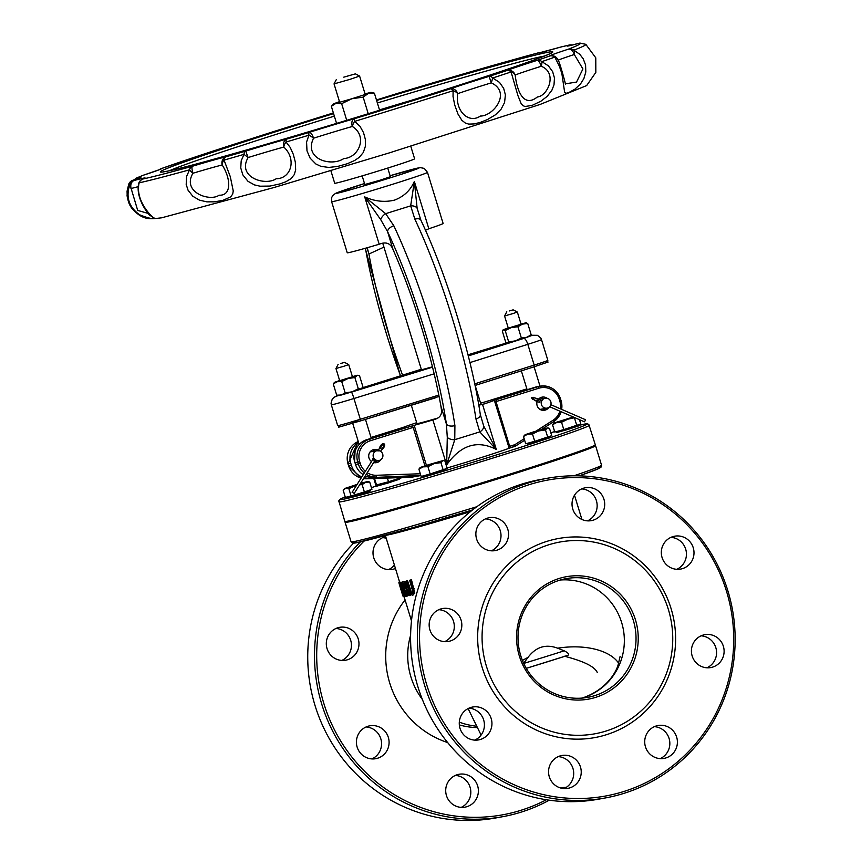 <?xml version="1.0" encoding="UTF-8"?>
<svg xmlns="http://www.w3.org/2000/svg" width="861" height="861" viewBox="0 0 861 861"><rect width="100%" height="100%" fill="white"/><g stroke="black" fill="none" stroke-linecap="round" stroke-linejoin="round"><path stroke-width="1.29" d="M345.229 496.926L340.364 499.089L338.803 500.844L344.82 521.346A130.958 3.272 -17 0 0 471.021 486.185A130.958 3.272 -17 0 0 595.295 444.76L588.816 424.398L587.213 423.806L579.528 425.151A129.107 3.229 163 0 1 490.383 456.847A129.107 3.229 163 0 1 345.229 496.937M346.219 521.4A130.958 3.272 -17 0 0 345.089 522.229A130.958 3.272 -17 0 0 384.393 512.693A130.958 3.272 -17 0 0 520.378 471.785A130.958 3.272 -17 0 0 595.564 445.654A130.958 3.272 -17 0 0 594.176 445.589M405.1 593.53A96.324 2.411 -17 0 0 405.509 593.455L404.735 593.713A97.25 2.432 163 0 1 404.24 593.799L405.1 593.53M402.022 582.068L402.894 581.799A96.324 2.411 -17 0 0 403.927 581.573L405.327 582.058L406.844 585.039L407.102 589.441L410.783 595.199L409.911 595.468L406.231 589.71L405.972 585.308L404.455 582.337L403.066 581.842A97.25 2.432 163 0 1 402.022 582.068L406.37 596.264A97.25 2.432 -17 0 0 406.887 596.156L405.154 590.506A97.25 2.432 -17 0 0 405.8 590.366L409.007 595.683A97.25 2.432 -17 0 0 409.911 595.468M406.36 591.335L407.748 595.887L406.887 596.156M398.923 582.499L399.795 582.23A96.324 2.411 -17 0 0 399.999 582.24L399.127 582.51A97.25 2.432 163 0 1 398.923 582.499L403.26 596.705A97.25 2.432 -17 0 0 403.389 596.716L399.644 584.468L404.11 596.662A97.25 2.432 -17 0 0 404.455 596.619L400.117 582.413A97.25 2.432 163 0 1 399.827 582.456L403.26 593.703L399.127 582.51M399.827 582.456L400.699 582.187A96.324 2.411 -17 0 0 400.978 582.144L404.519 593.713M409.621 580.271L410.514 579.991A96.324 2.411 -17 0 0 411.461 579.754L414.808 593.111L412.645 595.123L413.915 593.39L410.557 580.034A97.25 2.432 163 0 1 409.621 580.271L412.914 592.067L412.032 593.541L410.536 592.659L406.693 581.003A97.25 2.432 163 0 1 405.94 581.186L410.514 594.241L412.527 595.155M405.94 581.186L406.822 580.906A96.324 2.411 -17 0 0 407.576 580.723L411.418 592.39L412.925 593.261M474.766 740.137A16.714 16.327 79.6 0 0 468.922 708.172M444.653 641.649A16.714 16.327 79.6 0 0 438.819 609.685M491.362 550.825A16.714 16.327 79.6 0 0 485.529 518.86M587.525 520.851A16.714 16.327 79.6 0 0 581.692 488.897M676.811 569.304A16.714 16.327 79.6 0 0 670.977 537.35M706.924 667.792A16.714 16.327 79.6 0 0 701.091 635.827M660.215 758.616A16.714 16.327 79.6 0 0 654.382 726.662M564.052 788.59A16.714 16.327 79.6 0 0 558.219 756.625M546.348 799.761A160.587 156.96 -100.4 0 1 323.876 703.555A160.587 156.96 -100.4 0 1 364.095 541.063M566.226 787.341A160.587 156.96 -100.4 0 1 565.677 787.74M357.154 747.122A16.714 16.327 79.6 0 0 375.751 758.692A16.714 16.327 79.6 0 0 388.817 739.319A16.714 16.327 79.6 0 0 369.746 725.823A16.714 16.327 79.6 0 0 357.154 747.122M327.051 648.634A16.714 16.327 79.6 0 0 345.648 660.204A16.714 16.327 79.6 0 0 358.703 640.832A16.714 16.327 79.6 0 0 339.643 627.335A16.714 16.327 79.6 0 0 327.051 648.634M385.717 536.629A16.714 16.327 79.6 0 0 373.749 557.799A16.714 16.327 79.6 0 0 395.457 568.486M446.45 795.564A16.714 16.327 79.6 0 0 465.048 807.144A16.714 16.327 79.6 0 0 478.113 787.772A16.714 16.327 79.6 0 0 459.042 774.276A16.714 16.327 79.6 0 0 446.45 795.564M523.542 663.487L527.976 657.438C535.951 646.869 545.842 643.78 557.648 648.193L564.213 650.819C568.508 653.015 569.659 654.543 567.668 655.393L526.265 668.34A90.749 2.271 -17 0 0 567.668 655.393M410.557 580.034L411.461 579.754M413.915 593.39L414.808 593.111M406.693 581.003L407.576 580.723M403.389 596.716L404.057 596.501M404.455 596.619L405.036 596.436M400.117 582.413L400.978 582.144M404.057 596.189L403.152 596.469L402.733 595.478L399.073 583.51L402.291 594.015M402.001 593.078L402.873 595.435M399.224 583.51L398.847 582.24A97.25 2.432 163 0 1 399.073 582.09L399.569 581.928M403.594 583.478L405.327 585.62L405.746 587.912L405.154 588.827A97.25 2.432 163 0 1 404.67 588.935L403.045 583.597A97.25 2.432 -17 0 0 403.594 583.478M405.746 587.912L405.294 588.784M404.67 588.935L405.466 588.687M403.96 583.467L405.531 588.623M406.231 589.71L407.102 589.441M404.24 593.799L405.068 596.512A97.25 2.432 -17 0 0 405.563 596.425L404.735 593.713M405.563 596.425L406.338 596.178M446.59 493.88L433.492 498.035L446.59 493.88M551.158 461.205L538.06 465.36L551.158 461.205M366.226 516.697L359.155 518.526M360.285 541.967A162.449 158.779 79.6 0 0 321.756 704.169A162.449 158.779 79.6 0 0 502.587 816.712A162.449 158.779 79.6 0 0 549.221 800.192M502.587 816.712L495.828 817.95A162.449 158.779 -100.4 0 1 314.997 705.396A162.449 158.779 -100.4 0 1 353.548 543.183M371.909 758.928A16.714 16.327 79.6 0 0 366.076 726.964M341.795 660.441A16.714 16.327 79.6 0 0 335.962 628.476M388.505 569.605A16.714 16.327 79.6 0 0 394.413 565.074M386.212 538.265A16.714 16.327 79.6 0 0 382.671 537.651M461.195 807.37A16.714 16.327 79.6 0 0 455.361 775.417M547.058 478.318L540.299 479.555A162.449 158.779 79.6 0 0 417.854 686.615A162.449 158.779 79.6 0 0 598.686 799.159L605.444 797.932A162.449 158.779 -100.4 0 1 424.613 685.378A162.449 158.779 -100.4 0 1 547.058 478.318A162.449 158.779 -100.4 0 1 727.889 590.872A162.449 158.779 -100.4 0 1 605.444 797.932M426.722 684.764A160.587 156.96 79.6 0 0 692.233 747.649A160.587 156.96 79.6 0 0 610.933 481.74A160.587 156.96 79.6 0 0 426.722 684.764M482.182 667.49A101.178 98.897 -100.4 0 1 598.244 539.567A101.178 98.897 -100.4 0 1 649.474 707.107A101.178 98.897 -100.4 0 1 482.182 667.49M460.011 728.331A16.714 16.327 79.6 0 0 478.608 739.9A16.714 16.327 79.6 0 0 491.674 720.539A16.714 16.327 79.6 0 0 472.603 707.032A16.714 16.327 79.6 0 0 460.011 728.331M429.897 629.843A16.714 16.327 79.6 0 0 448.506 641.423A16.714 16.327 79.6 0 0 461.561 622.051A16.714 16.327 79.6 0 0 442.5 608.544A16.714 16.327 79.6 0 0 429.897 629.843M476.607 539.018A16.714 16.327 79.6 0 0 495.204 550.588A16.714 16.327 79.6 0 0 508.27 531.215A16.714 16.327 79.6 0 0 489.199 517.719A16.714 16.327 79.6 0 0 476.607 539.018M572.769 509.045A16.714 16.327 79.6 0 0 591.367 520.625A16.714 16.327 79.6 0 0 604.433 501.253A16.714 16.327 79.6 0 0 585.362 487.746A16.714 16.327 79.6 0 0 572.769 509.045M662.066 557.497A16.714 16.327 79.6 0 0 680.664 569.078A16.714 16.327 79.6 0 0 693.729 549.705A16.714 16.327 79.6 0 0 674.658 536.199A16.714 16.327 79.6 0 0 662.066 557.497M692.169 655.985A16.714 16.327 79.6 0 0 710.777 667.566A16.714 16.327 79.6 0 0 723.832 648.193A16.714 16.327 79.6 0 0 704.772 634.686A16.714 16.327 79.6 0 0 692.169 655.985M645.459 746.81A16.714 16.327 79.6 0 0 664.068 758.39A16.714 16.327 79.6 0 0 677.123 739.018A16.714 16.327 79.6 0 0 658.062 725.511A16.714 16.327 79.6 0 0 645.459 746.81M549.296 776.783A16.714 16.327 79.6 0 0 567.905 788.353A16.714 16.327 79.6 0 0 580.96 768.981A16.714 16.327 79.6 0 0 561.899 755.484A16.714 16.327 79.6 0 0 549.296 776.783M520.701 655.533A60.335 58.978 79.6 0 0 587.859 697.335A60.335 58.978 79.6 0 0 635.031 627.389A60.335 58.978 79.6 0 0 566.172 578.624A60.335 58.978 79.6 0 0 520.701 655.533M519.344 656.007A62.196 60.787 -100.4 0 1 590.689 577.376A62.196 60.787 -100.4 0 1 622.18 680.362A62.196 60.787 -100.4 0 1 519.344 656.007M486.422 666.263A97.465 95.27 -100.4 0 1 598.223 543.043A97.465 95.27 -100.4 0 1 647.569 704.438A97.465 95.27 -100.4 0 1 486.422 666.263M128.719 184.2A6.684 4.456 21.5 0 1 128.741 184.168A6.684 4.456 21.5 0 1 128.752 184.125A239.003 5.984 -17 0 0 129.914 184.415C125.588 196.932 128.838 207.06 139.643 214.798C148.555 218.296 153.398 219.372 154.205 218.027C157.821 222.095 134.251 203.562 139.138 182.833A239.003 5.984 -17 0 0 189.549 169.811L186.622 176.301L186.191 184.448L188.053 190.216L192.821 196.254L199.494 200.161L206.877 201.861L214.658 201.829L223.031 200.301L230.662 196.878L232.707 194.091L233.245 190.948L230.307 176.731L224.054 160.103A239.003 5.984 -17 0 0 243.997 154.367L248.119 157.541L245.729 151.106A6.684 3.358 73.8 0 0 243.997 154.367L241.188 160.846L240.757 167.938L242.824 174.88L248 181.316L254.393 184.889L260.054 186.202L269.999 186.062L280.073 183.877L285.83 181.768L290.986 178.679L294.301 174.589L295.667 169.865L295.301 161.954L293.246 154.173L290.179 147.371L286.056 142.022A6.684 2.131 -106.5 0 1 286.885 139.041A6.684 5.284 74.8 0 0 283.818 147.07A6.684 4.262 -57.9 0 1 286.056 142.022A239.003 5.984 -17 0 0 308.927 135.209A6.684 1.873 36.3 0 1 313.533 138.212A6.684 2.389 -107.5 0 0 309.25 132.368A6.684 1.464 73.3 0 0 308.927 135.209L306.581 142L306.99 150.847L310.154 158.187L315.826 163.956L320.841 166.334L328.751 167.443L337.76 166.41L347.22 163.762L354.732 160.458L359.295 157.305L363.31 152.483L365.376 146.327L365.322 139.234L363.536 132.669L360.016 126.33L354.667 121.369L353.989 118.84A6.684 3.81 74 0 0 352.343 126.47A6.684 3.046 -66.5 0 1 354.667 121.369A239.003 5.984 -17 0 0 453.112 90.717A6.684 4.574 19.8 0 1 457.686 93.666A6.684 5.661 -109.3 0 0 450.292 88.855A233.794 5.855 163 0 1 353.989 118.84A50.433 1.259 -17 0 0 309.25 132.368A233.794 5.855 163 0 1 286.885 139.041A50.433 1.259 -17 0 0 245.729 151.106A233.794 5.855 163 0 1 226.228 156.724A6.684 6.264 76.9 0 0 222.203 165A6.684 5.069 -43 0 1 224.054 160.103A6.684 3.939 -106 0 1 226.228 156.724A50.433 1.259 -17 0 0 192.477 166.227A6.684 4.94 74.6 0 0 189.549 169.811A6.684 1.431 37.9 0 0 192.929 173.244A6.684 1.625 -106.6 0 1 192.477 166.227A233.794 5.855 163 0 1 143.163 178.959A6.684 6.404 -111.8 0 0 142.635 179.142L142.635 179.142A6.684 6.684 0 0 0 138.46 184.76L138.46 184.76A6.684 5.177 5 0 1 139.138 182.833A6.684 6.393 -102.3 0 1 143.163 178.959A50.433 1.259 -17 0 0 134.144 180.509A6.684 6.651 88 0 0 129.914 184.415A6.684 4.38 26.3 0 0 131.152 188.516A6.684 5.198 -105.2 0 1 134.144 180.509A233.794 5.855 163 0 1 133.003 180.218A6.684 5.521 -109.1 0 0 132.766 180.293L132.766 180.293A6.684 5.521 -109.1 0 0 132.551 180.379M283.818 147.07C297.077 159.393 290.889 178.765 276.23 178.733C264.994 186.353 236.764 177.097 248.119 157.541A43.739 1.098 163 0 1 283.818 147.07M138.449 184.792A6.684 5.177 5 0 1 138.46 184.76C135.564 201.56 153.516 220.19 149.889 214.992M352.343 126.47C368.25 136.447 358.585 157.897 343.851 158.532C331.044 167.206 303.459 158.962 313.533 138.212A43.739 1.098 163 0 1 352.343 126.47M131.281 207.576L128.676 202.615L127.213 196.889L127.073 191.153L128.752 184.125A6.684 6.684 5.9 0 1 133.003 180.218A50.433 1.259 -17 0 0 137.674 177.57A6.684 6.533 -113.6 0 0 136.942 177.84A6.684 6.684 0 0 0 134.477 179.701M491.319 82.85L492.74 77.974A6.684 3.918 -108 0 0 489.07 76.381A50.433 1.259 -17 0 0 450.292 88.855A6.684 2.755 72.4 0 1 453.112 90.717L453.037 96.454L454.726 105.042L458.009 114.115L461.819 120.26L465.435 123.123L468.739 124.113L474.153 123.93L480.32 122.38L487.369 119.593L495.473 114.782L501.08 109.218L504.568 102.534L505.396 94.871L503.663 88.36L499.509 82.408L492.74 77.974A239.003 5.984 -17 0 0 511.079 71.958A6.684 5.231 2.5 0 1 515.158 75.036A6.684 6.468 -112.5 0 0 507 70.494A6.684 4.456 71.7 0 1 511.079 71.958L517.87 95.431L521.142 103.621L522.885 105.602L525.016 106.506L532.066 105.419L540.859 101.232L547.23 96.324L551.923 90.179L554.01 84.787L554.462 77.996L552.644 71.646L548.403 65.856L541.849 61.626A6.684 5.36 -108.9 0 0 537.103 60.388A50.433 1.259 -17 0 0 507 70.494A233.794 5.855 163 0 1 489.07 76.381L491.319 82.85C511.821 92.622 493.159 116.289 480.352 116.052C468.761 124.135 454.985 110.908 457.686 93.666A43.739 1.098 163 0 1 491.319 82.85M134.779 179.594A6.684 6.221 -103.4 0 1 137.674 177.57A233.794 5.855 163 0 1 143.55 175.16A6.684 4.144 -108.1 0 0 143.421 175.192A6.684 4.144 -108.1 0 0 143.346 175.224M159.823 169.509L143.421 175.192A6.684 6.684 0 0 0 143.066 175.321A6.684 6.35 68.6 0 1 143.55 175.16A50.433 1.259 -17 0 0 161.459 168.552A6.684 5.801 -109.5 0 0 161.179 168.648A6.684 5.801 -109.5 0 0 160.835 168.788M557.799 59.56A6.684 6.673 98.9 0 0 549.792 55.976A233.794 5.855 163 0 1 537.103 60.388A6.684 2.26 72.5 0 1 541.257 66.265A6.684 1.959 -71.2 0 0 541.849 61.626A239.003 5.984 -17 0 0 554.818 57.117A6.684 5.403 -21.1 0 1 557.971 59.958A6.684 5.403 -21.1 0 1 557.982 59.969A6.684 5.403 -21.1 0 1 557.993 60.012M541.257 66.265C557.906 72.884 547.844 96.001 537.339 96.992C525.221 106.732 517.655 95.108 515.158 75.036A43.739 1.098 163 0 1 541.257 66.265M552.784 55.771L552.784 55.771A6.684 6.684 0 0 1 557.971 59.958C558.66 58.43 566.936 88.231 565.225 83.851L565.203 83.786M572.285 45.03A6.684 6.684 0 0 0 569.325 45.02A6.684 6.361 77.4 0 0 568.83 45.159A50.433 1.259 -17 0 0 578.614 43.373A233.794 5.855 163 0 1 568.421 49.163A50.433 1.259 -17 0 0 549.792 55.976A6.684 5.747 70.6 0 1 554.818 57.117L559.273 66.006L561.856 73.497L564.633 92.256L565.946 93.268L568.378 92.784L574.965 89.135L580.572 83.861L583.876 78.609L585.803 71.98L585.588 65.038L583.22 58.806L579.808 54.34L573.867 50.153A6.684 6.318 -111.1 0 0 568.421 49.163A6.684 4.047 71.9 0 1 574.287 54.501A6.684 3.433 -66.8 0 0 573.867 50.153A239.003 5.984 -17 0 0 585.803 44.331L580.066 43.093A6.684 6.684 0 0 0 578.807 43.308L578.807 43.308A6.684 5.123 74.7 0 0 578.614 43.373A6.684 6.64 -94.3 0 1 580.066 43.093M227.056 146.51A6.684 3.821 72 0 1 227.175 146.478A6.684 3.821 72 0 1 227.282 146.445A50.433 1.259 -17 0 0 266.447 133.864A233.794 5.855 163 0 1 288.112 127.019A6.684 1.862 -106.6 0 1 288.166 127.008A6.684 6.684 0 0 0 288.069 127.041A6.684 2.002 72.6 0 1 288.112 127.019A50.433 1.259 -17 0 0 332.152 113.318A233.794 5.855 163 0 1 333.379 112.931L332.131 113.318A6.684 0.678 -107.1 0 0 332.131 113.318A6.684 0.678 -107.1 0 0 332.12 113.318A6.684 6.684 0 0 0 332.023 113.351A6.684 4.24 71.8 0 1 332.152 113.318M558.1 60.292A43.739 1.098 163 0 1 574.287 54.501L582.919 68.966L576.536 82.075L565.236 83.861M266.21 133.95L266.21 133.95A6.684 5.596 70.8 0 1 266.447 133.864A6.684 2.648 -107.6 0 0 266.383 133.886A6.684 6.684 0 0 0 266.21 133.95L227.272 146.445M578.958 43.276A6.684 5.123 74.7 0 0 578.807 43.308L569.121 45.794M560.565 47.097A6.684 3.595 73.9 0 0 560.511 47.107A6.684 3.595 73.9 0 0 560.414 47.14A233.794 5.855 163 0 1 568.83 45.159A6.684 6.436 67.9 0 1 572.102 45.073M331.894 113.394A6.684 4.24 71.8 0 1 332.023 113.351L288.166 127.008M538.297 52.844A6.684 5.446 75 0 0 538.082 52.898A6.684 5.446 75 0 0 537.856 52.962A50.433 1.259 -17 0 0 560.414 47.14A6.684 6.113 -103.8 0 1 560.769 47.043A6.684 6.684 0 0 0 560.511 47.107L539.815 52.693M399.988 92.665A6.684 2.497 72.4 0 1 400.053 92.644L376.451 99.951A50.433 1.259 -17 0 0 400.117 92.633A6.684 1.345 -106.7 0 1 400.15 92.622A6.684 1.345 -106.7 0 1 400.182 92.611M539.739 52.672A6.684 6.684 0 0 0 538.082 52.898L523.52 56.848A6.684 6.684 0 0 0 523.38 56.891A6.684 1.733 73.4 0 0 523.38 56.891A6.684 1.733 73.4 0 0 523.337 56.912A6.684 5.015 -105.4 0 1 523.52 56.848A6.684 5.015 -105.4 0 1 523.703 56.804M490.296 66.168A6.684 4.036 74.1 0 0 490.232 66.189L400.15 92.622A6.684 6.684 0 0 0 400.053 92.644A6.684 2.497 72.4 0 1 400.117 92.633A233.794 5.855 163 0 1 490.113 66.232A6.684 6.307 -102.9 0 1 490.566 66.103L490.566 66.103A6.684 6.684 0 0 0 490.232 66.189A6.684 4.036 74.1 0 0 490.113 66.232A50.433 1.259 -17 0 0 523.337 56.912A233.794 5.855 163 0 1 537.856 52.962M148.35 213.463L137.706 210.428L131.152 188.516A43.739 1.098 163 0 1 138.33 186.676M222.203 165C231.017 178.744 231.706 195.942 219.071 195.189C210.471 201.915 181.563 192.66 192.929 173.244A43.739 1.098 163 0 1 222.203 165M439.078 396.437L360.641 420.868C327.761 430.188 343.022 426.604 337.684 425.625A21.719 0.549 163 0 0 360.296 419.275L360.651 420.868L352.375 422.385M400.935 428.154L371.005 437.474L403.292 427.357A50.132 1.259 -17 0 1 415.239 423.181A50.132 1.259 -17 0 1 416.659 422.708M487.122 401.291L526.867 388.903L483.925 402.238A50.132 1.259 -17 0 0 480.578 403.163M426.432 465.37L414.679 426.938L413.861 425.431L410.622 426.389L413.183 427.379L424.936 465.844M447.063 468.018A50.132 1.259 -17 0 0 509.152 448.226L514.383 446.536L514.243 444.879L509.68 446.299L496.011 401.57L496.894 399.504L494.505 400.3L494.838 401.958L509.152 448.226M478.802 405.197L484.42 403.863A50.132 1.259 -17 0 0 494.505 400.3M413.861 425.431A50.132 1.259 -17 0 0 430.392 420.695L432.9 419.953L446.655 464.918C460.85 444.879 477.392 439.723 496.302 449.453L483.721 426.098A6.684 4.553 152.3 0 1 479.771 431.899L454.759 439.691A6.684 3.788 -168.3 0 1 447.289 437.453L446.655 464.918L454.759 439.691L454.909 425.571A6.684 3.853 171.4 0 1 446.418 424.086L447.289 437.453M514.394 446.536A6.684 6.533 79.6 0 0 515.922 445.815L511.552 447.419L509.68 446.299L508.517 446.687M540.816 400.376L538.48 399.504A5.015 4.897 -100.4 0 1 538.986 399.396L545.239 398.256A5.015 4.897 79.6 0 0 541.461 404.648A5.015 4.897 79.6 0 0 547.047 408.125A5.015 4.897 79.6 0 0 550.965 402.313A5.015 4.897 79.6 0 0 545.239 398.256M547.047 408.125L540.794 409.266A5.015 4.897 -100.4 0 1 539.912 409.341M370.026 452.025A5.015 4.897 -100.4 0 1 370.876 451.788L377.129 450.647A5.015 4.897 79.6 0 0 373.351 457.03A5.015 4.897 79.6 0 0 378.926 460.506A5.015 4.897 79.6 0 0 382.844 454.694A5.015 4.897 79.6 0 0 377.129 450.647M371.113 437.808L400.968 428.498A50.132 1.259 -17 0 0 405.133 427.734L366.754 439.702A18.382 17.963 79.6 0 0 354.969 462.615L355.55 464.499A18.382 17.963 79.6 0 0 363.234 474.691M535.208 387.202L537.985 386.697A18.382 17.963 79.6 0 1 540.051 386.191C549.996 385.201 556.83 389.441 560.554 398.923L559.295 399.343L559.876 401.237L561.124 400.806L560.511 398.923A18.382 17.963 79.6 0 0 540.051 386.191L537.275 386.697A18.382 17.963 79.6 0 0 535.208 387.202L496.829 399.17A50.132 1.259 -17 0 0 492.653 399.924L526.975 389.237M437.926 418.005A33.418 0.839 163 0 1 416.939 423.601L411.332 405.262M475.154 385.416L480.858 404.057A33.418 0.839 163 0 1 478.77 405.014M361.835 476.908A18.382 17.963 -100.4 0 1 351.374 465.263L350.804 463.379A18.382 17.963 -100.4 0 1 358.51 442.328M418.715 475.918A50.132 1.259 163 0 1 415.615 476.424L415.486 476.456A6.684 6.533 -100.4 0 1 413.807 476.746L369.283 478.275A18.382 17.963 -100.4 0 1 364.117 477.683M365.279 475.821A18.382 17.963 79.6 0 0 373.448 477.511L417.983 475.982A6.684 6.533 79.6 0 0 418.909 475.885L420.857 475.53M430.392 420.695L435.666 419.059C440.251 417.434 442.145 414.173 441.359 409.266L440.886 406.015A167.088 35.064 72.7 0 0 393.068 249.615L387.547 231.544A177.118 37.163 72.7 0 1 446.418 424.086L440.886 406.015M542.968 410.363A6.684 6.533 79.6 0 0 545.39 408.426M543.582 398.557A6.684 6.533 79.6 0 0 540.633 397.61M374.847 462.744A6.684 6.533 79.6 0 0 377.269 460.807M375.471 450.949A6.684 6.533 79.6 0 0 372.522 449.991M432.448 366.808L421.459 369.821L382.779 243.297M331.614 201.657A50.132 1.259 -17 0 0 332.755 201.582A50.132 1.259 -17 0 0 389.968 185.104A50.132 1.259 -17 0 0 427.486 172.351L424.258 168.401L420.2 167.604L390.076 175.719A43.448 1.087 163 0 1 405.682 172.867A43.448 1.087 163 0 1 337.038 193.251A43.448 1.087 163 0 1 364.504 183.533L335.532 193.381L332.766 195.522L331.646 197.621L331.614 201.657L347.241 252.779A50.132 1.259 -17 0 0 379.184 244.244L364.72 196.911L385.663 213.657L410.665 205.865L414.873 219.189A6.684 3.573 154.9 0 1 420.889 220.201L417.133 208.287L414.356 181.445C410.482 190.303 403.874 196.523 394.553 200.096C384.759 202.486 374.815 201.42 364.72 196.911L380.702 219.641L387.547 231.544A6.684 3.573 154.9 0 1 393.821 225.754L385.663 213.657A6.684 3.541 135.2 0 0 380.702 219.641M417.133 208.287A6.684 4.305 173.2 0 0 410.665 205.865L414.356 181.445L428.832 228.768A50.132 1.259 -17 0 0 443.114 223.462L427.486 172.351M387.73 168.067L390.377 176.709L380.368 180.11L364.806 184.523L362.169 175.881M420.889 220.201C446.999 275.326 471.72 356.206 480.32 414.582A6.684 3.853 171.4 0 1 475.961 419.006L479.771 431.899L496.302 449.453L482.547 404.476L484.065 403.981M483.721 426.098L480.309 414.582M428.832 228.768L425.485 230.253M416.649 422.665L415.239 423.181M367.023 247.785L368.928 254.027A167.088 35.064 -107.3 0 0 402.571 375.159M368.928 254.027L383.941 247.118M367.216 247.731L368.917 253.995M393.068 249.615L393.057 249.593C390.614 243.254 385.986 241.467 379.184 244.244M509.292 310.939L513.178 309.842L509.292 310.939M506.795 311.79L504.568 315.965L512.349 313.759L517.353 312.059L513.178 309.842M340.665 363.493L344.551 362.384L340.665 363.493M338.169 364.332L335.951 368.508L343.733 366.302L348.727 364.601L344.551 362.384M343.765 77.167L355.432 73.852L343.765 77.167M336.264 79.707L334.046 83.883L349.609 79.47L359.607 76.069L355.432 73.852M330.872 170.672L334.714 183.242A41.769 1.044 -17 0 0 383.349 169.445A41.769 1.044 -17 0 0 414.615 158.811L410.772 146.252M549.641 406.726L584.415 421.815L585.125 420.695L585.351 419.662L550.836 404.692M539.933 401.43L539.836 402.507L536.651 401.377A1.173 0.721 -73 0 1 536.22 400.526M536.651 401.377C529.3 397.179 529.795 396.351 538.114 398.88A1.173 0.861 119.5 0 1 536.963 400.914L532.399 399.127L533.346 398.449L533.142 397.298L537.329 399.138M373.534 460.032L372.684 458.784C375.471 460.495 375.762 460.915 373.534 460.032M375.428 460.657L374.858 460.613M353.354 492.922L352.117 492.341L353.354 492.922M380.584 451.325L384.21 445.32L382.704 444.319L380.627 447.785A1.173 0.56 38.4 0 0 381.186 448.947A1.173 0.56 38.4 0 0 382.456 449.238C387.945 443.437 381.767 440.584 379.227 448.678A1.173 0.969 -160 0 1 380.584 448.14M548.834 407.393A6.684 6.533 -100.4 0 1 537.156 401.538M538.426 399.278A6.684 6.533 -100.4 0 1 547.176 398.299M371.511 461.539A6.684 6.533 -100.4 0 1 374.051 449.507A6.684 6.533 -100.4 0 1 378.474 450.303M380.723 459.785A6.684 6.533 -100.4 0 1 373.642 462.54M336.694 395.156L341.247 395.038L338.631 395.651L336.694 395.156L333.25 383.909L334.552 382.316L347.995 378.528L341.731 381.595L337.178 381.724L333.25 383.909M345.175 392.853L352.063 391.841L341.247 395.038L345.175 392.853L341.731 381.595M362.201 388.053L360.963 388.924L362.976 387.009L359.543 375.762L357.606 375.267L352.397 376.612M358.316 388.774L360.963 388.924L352.063 391.841L358.316 388.774L354.872 377.527L347.995 378.528L356.895 375.611L354.872 377.527M339.621 380.519L334.552 382.316M359.543 375.762L357.606 375.267M339.664 380.68L352.45 376.774M469.934 362.589L527.825 344.325A21.719 0.549 -17 0 0 541.504 339.611L540.794 338.039L537.479 335.306L532.442 335.252L526.588 337.415L531.172 334.768L530.042 336.059M508.238 327.966L503.179 329.774L502.307 331.065L505.751 342.312L507.054 343.065L508.647 341.785L515.319 340.924L521.357 338.007L526.588 337.415L507.516 343.076M503.448 329.763L511.251 327.61L505.203 330.538L503.179 329.774M525.974 322.746L527.739 323.51L522.509 324.102L517.924 326.76L511.251 327.61L522.509 324.102L526.232 322.724L521.023 324.059M527.739 323.51L531.172 334.768M517.924 326.76L521.357 338.007M505.203 330.538L508.647 341.785M508.291 328.138L521.077 324.231M370.983 92.364L374.384 93.182L368.26 93.494L370.983 92.364L365.042 93.838M363.159 97.121L351.891 98.735L368.26 93.494L363.159 97.121L368.239 113.727M341.645 103.675L335.984 103.331L351.891 98.735L341.645 103.675L346.725 120.303M339.471 101.652L333.734 103.761L335.984 103.331L331.345 106.301L333.734 103.761M331.345 106.301L336.565 123.381M374.384 93.182L379.593 110.23M387.364 478.07L388.505 481.773L399.633 478.167L399.472 477.651M388.505 481.773L375.816 485.12L373.792 478.533M376.591 485.249L374.524 478.501M399.31 478.275L399.59 479.179L388.139 482.999L376.505 486.239L376.182 485.184M427.928 466.673L423.106 466.877L434.116 463.616L427.928 466.673L430.156 473.98L447.16 468.362L444.933 461.044L443.135 460.538L429.101 464.531L420.599 467.34L423.106 466.877L418.909 469.159L420.071 467.588M444.933 461.044L443.135 460.538M440.929 462.615L434.116 463.616L442.619 460.796L440.929 462.615L443.167 469.923M430.156 473.98L421.147 476.467L418.909 469.159M445.707 468.933L446.02 469.945L434.568 473.765L422.945 477.005L422.654 476.047M532.485 433.987L527.664 434.202L538.674 430.93L532.485 433.987L534.724 441.306L551.729 435.677L549.49 428.369L547.693 427.852L533.659 431.845L525.156 434.665L527.664 434.202L523.477 436.473L525.156 434.665M549.49 428.369L547.693 427.852M545.497 429.94L538.674 430.93L547.176 428.121L545.497 429.94L547.736 437.248M534.724 441.306L525.716 443.781L523.477 436.473M550.276 436.247L550.588 437.27L539.137 441.09L527.502 444.33L527.212 443.372M573.286 416.982L554.226 422.934L556.733 422.482L552.536 424.753L553.698 423.181M578.581 416.724L577.699 416.347M574.868 417.671L567.743 419.21L561.555 422.267L556.733 422.482L573.878 417.241M579.475 419.673L580.788 423.956L563.783 429.574L561.555 422.267M576.795 425.528L574.556 418.209M563.783 429.574L554.775 432.061L552.536 424.753M579.335 424.527L579.647 425.549L568.195 429.359L556.572 432.599L556.281 431.652M356.583 485.249L348.856 488.671L345.681 488.348L356.626 485.184M345.681 488.348L343.141 490.081L345.681 488.348M357.111 484.399L344.572 488.542M360.059 484.119L365.613 482.3L362.137 484.635L359.65 484.765M367.636 481.493L369.703 482.031L365.613 482.3L367.636 481.493L360.522 483.387M362.137 484.635L364.375 491.954L371.941 489.339L369.703 482.031M364.375 491.954L351.094 495.979L348.856 488.671M351.094 495.979L345.369 497.4L343.141 490.081M370.23 489.931L370.521 490.91L359.069 494.72L347.446 497.959L347.134 496.958M371.425 487.649A129.107 3.229 163 0 1 376.429 485.981L371.425 487.649M399.375 478.479A129.107 3.229 163 0 1 402.227 477.554L399.375 478.468M550.814 432.706A129.107 3.229 163 0 1 554.645 431.641L550.814 432.696M338.847 501.823A130.958 3.272 -17 0 0 491.308 458.558A130.958 3.272 -17 0 0 589.333 425.237M476.833 506.731A130.958 3.272 163 0 1 390.356 532.216A130.958 3.272 163 0 1 351.062 541.752L352.666 543.14L356.422 542.785L413.388 527.524L472.581 509.916A129.107 3.229 -17 0 1 357.444 540.859M579.216 475.853L597.674 469.03L600.978 467.222L601.538 465.177A130.958 3.272 163 0 1 573.889 475.799M579.205 475.853A129.107 3.229 -17 0 0 595.747 467.997M386.18 535.23A96.324 2.411 -17 0 0 470.375 511.671M405.079 599.966A90.039 88.005 79.6 0 0 447.655 742.548M422.331 699.38A71.474 69.859 -100.4 0 1 410.912 676.929A71.474 69.859 -100.4 0 1 410.622 635.246M477.005 727.556A71.474 69.859 -100.4 0 1 459.344 724.919M459.311 722.142A71.474 69.859 79.6 0 0 476.305 726.189M564.213 650.819A96.324 2.411 163 0 1 523.725 663.433M413.269 588.892L414.173 588.612M412.753 595.08L413.42 594.876M410.536 592.659L411.418 592.39M409.405 589.86L410.288 589.581M398.847 582.24L399.59 582.014M403.066 581.842L403.927 581.573M404.455 582.337L405.327 582.058M405.972 585.308L406.844 585.039M557.648 648.193A60.335 32.503 170.6 0 1 618.672 663.239M522.433 660.473A60.335 32.503 170.6 0 1 527.976 657.438M560.382 580.002A60.335 58.978 -100.4 0 1 623.246 628.993A60.335 58.978 -100.4 0 1 582.962 697.797A60.335 58.978 -100.4 0 1 581.961 698.099M169.628 170.65A199.956 5.005 163 0 1 334.348 116.127M377.387 102.976A199.956 5.005 163 0 1 544.432 56.062M333.584 113.62A205.166 5.134 -17 0 0 165.075 171.608A205.166 5.134 -17 0 0 378.528 110.563A205.166 5.134 -17 0 0 552.794 51.951A205.166 5.134 -17 0 0 376.612 100.468M161.459 168.552A233.794 5.855 163 0 1 227.282 146.445A6.684 6.684 0 0 0 227.175 146.478L161.179 168.648A6.684 6.684 0 0 0 159.263 169.714M288.015 127.051A6.684 2.002 72.6 0 1 288.069 127.041L266.383 133.886M530.613 335.725L523.692 338.438A6.684 2.239 -107.5 0 1 527.825 344.325L534.175 365.086A1.668 0.56 72.5 0 1 534.132 366.808A1.668 0.56 72.5 0 1 534.121 366.818L475.068 385.448L534.132 366.808C557.497 358.66 543.463 364.386 547.854 360.372A21.719 0.549 163 0 1 534.175 365.086L474.734 383.845M438.809 395.091L360.296 419.275L353.946 398.503L434.148 373.814M338.179 395.543L334.326 397.125L332.281 399.02L331.044 403.185L331.334 404.853A21.719 0.549 -17 0 0 353.946 398.503A6.684 0.538 -107.1 0 0 351.428 392.121L338.19 395.554M414.679 426.938L370.37 440.724L369.53 439.185L366.754 439.702M494.838 401.958L538.814 388.236A16.714 16.327 -100.4 0 1 559.295 399.343M355.087 462.992A15.035 14.702 -100.4 0 1 354.947 451.702M413.807 476.746L411.956 477.155A6.684 6.533 -100.4 0 1 411.031 477.252L366.495 478.781A18.382 17.963 -100.4 0 1 363.514 478.63L369.283 478.275M347.984 463.885L348.565 465.769L361.071 478.124A18.382 17.963 -100.4 0 1 348.597 465.769L348.016 463.864A18.382 17.963 -100.4 0 1 358.273 441.521L347.984 463.885L350.804 463.379M410.622 426.389L369.53 439.185A18.382 17.963 79.6 0 0 357.745 462.109L359.65 461.561A16.714 16.327 -100.4 0 1 370.37 440.724M484.42 403.863L482.192 404.595M538.814 388.236L537.985 386.697L496.894 399.504M351.374 465.263L348.597 465.769M354.969 462.615L357.745 462.109L358.327 463.993L360.232 463.444L359.65 461.561M366.226 474.314A18.382 17.963 79.6 0 0 376.225 477.005L376.505 475.272A16.714 16.327 -100.4 0 1 367.238 472.721M365.355 471.311A16.714 16.327 -100.4 0 1 360.232 463.444M355.55 464.499L358.327 463.993A18.382 17.963 79.6 0 0 364.321 472.958M373.448 477.511L420.825 475.423M420.319 473.765L376.505 475.272M417.983 475.982L420.76 475.476A6.684 6.533 79.6 0 0 420.846 475.476M515.976 445.794L524.629 440.251L515.954 445.815L515.395 444.341A5.015 4.897 -100.4 0 1 514.243 444.879M561.146 411.709L553.591 421.739L541.461 429.499L553.591 421.739L553.031 420.265L536.102 431.092M524.166 438.733L515.395 444.341M559.876 401.237A16.714 16.327 -100.4 0 1 560.425 408.846M559.887 411.171A16.714 16.327 -100.4 0 1 553.031 420.265M553.601 421.718A18.382 17.963 79.6 0 0 561.114 411.698M561.652 409.384A18.382 17.963 79.6 0 0 561.092 400.828M561.684 409.395L560.522 398.944M362.395 387.837L421.287 369.251L362.395 387.827M432.534 367.141L351.428 392.121M523.692 338.438L468.287 355.916M468.007 354.807L506.645 342.915L468.007 354.807M400.516 375.805A177.118 37.163 72.7 0 1 365.419 248.237M454.909 425.571A183.802 38.573 -107.3 0 0 393.821 225.754M414.873 219.189A183.802 38.573 72.7 0 1 475.961 419.006M411.892 100.177A195.931 4.908 -17 0 0 379.497 109.896M601.538 465.177L595.564 445.654M351.062 541.752L345.089 522.229M581.918 519.474L574.502 495.236M411.483 620.91L404.024 596.512M399.665 582.273L385.351 535.456M581.928 698.11L582.843 697.83C606.424 689.704 616.11 672.097 618.09 664.961L620.124 656.33M564.418 656.222C583.683 661.183 594.617 666.586 597.243 672.43L597.233 672.419M566.334 787.331L559.747 787.718M481.095 735.057L468.104 708.581M163.095 171.813L165.829 171.425C183.307 168.799 302.103 134.682 411.924 100.167C465.543 83.323 505.375 70.247 531.409 60.937C552.966 53.048 550.642 53.113 550.502 53.382M143.303 178.894L142.635 179.142M139.364 177.904L132.766 180.293A6.684 6.684 0 0 0 128.741 184.168L127.041 195.264L129.968 205.424M569.325 45.02L560.769 47.043M523.38 56.891L490.566 66.103M143.066 175.321L136.942 177.84M541.504 339.611L547.854 360.372M435.914 397.685L360.651 420.868M331.334 404.853L337.684 425.625M540.019 386.191L534.1 366.818M527.126 389.721L521.346 370.843M355.055 451.358L354.571 461.668L355.184 463.326M371.263 438.292L365.473 419.382M359.155 444.437L352.687 423.278M411.02 477.252L366.495 478.781M414.744 476.65L411.956 477.155M400.365 375.848L365.225 248.291M521.12 324.371L517.353 312.059M508.334 328.278L504.568 315.965M352.493 376.924L348.727 364.601M339.718 380.831L335.951 368.508M365.247 94.516L359.607 76.069M339.686 102.33L334.046 83.883M131.27 207.576C142.797 221.191 150.535 219.006 161.545 217.833L273.852 187.569L389.559 152.817L540.159 104.429L586.653 85.583L595.834 72.389L595.78 57.838L585.803 44.331M373.104 459.021L352.117 492.341M374.998 460.387L354.097 493.59M378.044 451.099L379.227 448.678M374.406 461.335L378.926 460.506"/></g></svg>
